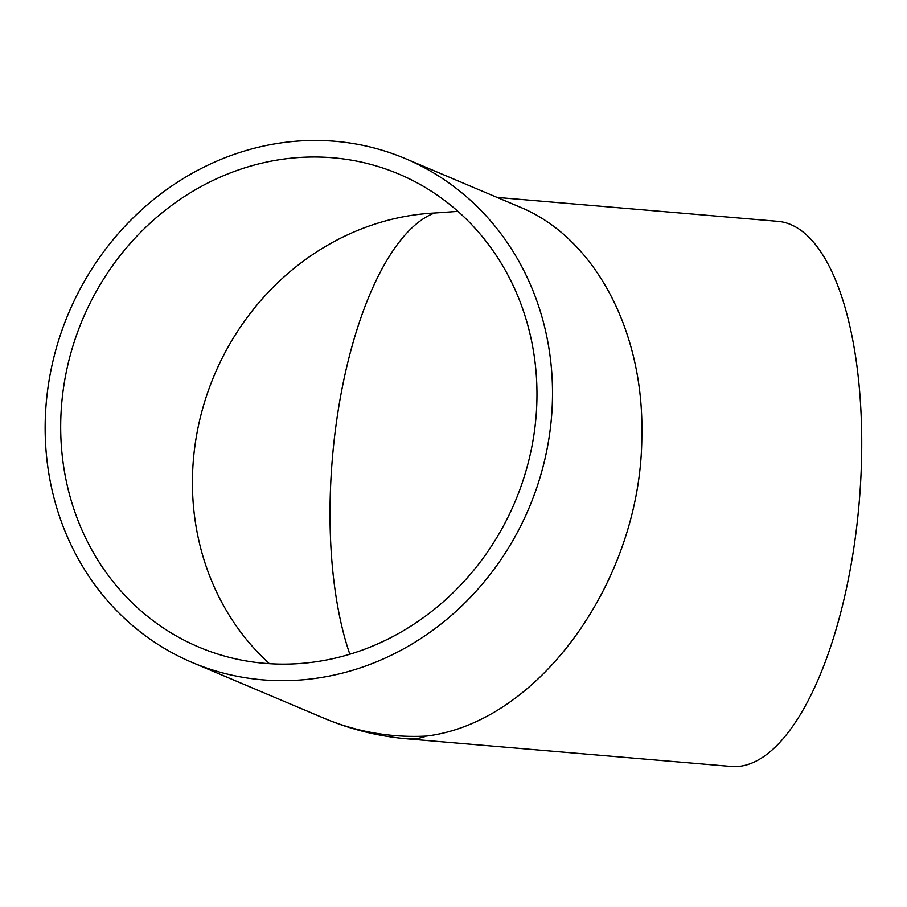 <?xml version="1.0" encoding="UTF-8"?>
<svg xmlns="http://www.w3.org/2000/svg" width="907" height="907" viewBox="0 0 907 907"><rect width="100%" height="100%" fill="white"/><g stroke="black" fill="none" stroke-linecap="round" stroke-linejoin="round"><path stroke-width="1.36" d="M405.395 158.634A273.54 249.969 112.9 0 1 552.476 397.617A273.54 249.969 112.9 0 1 192.261 662.495A273.54 249.969 112.9 0 1 68.603 313.187A273.54 249.969 112.9 0 1 405.395 158.634L519.972 207.091C594.414 237.589 644.185 330.84 641.839 435.405C641.941 579.278 539.212 722.596 426.324 736.076A273.54 104.917 94.9 0 1 407.345 738.842L731.416 766.46A273.54 104.917 94.9 0 0 861.65 454.135A273.54 104.917 94.9 0 0 777.866 221.342L497.093 197.42M536.944 398.411A256.794 234.664 112.9 0 1 198.792 647.065A256.794 234.664 112.9 0 1 82.707 319.151A256.794 234.664 112.9 0 1 398.865 174.065A256.794 234.664 112.9 0 1 536.944 398.411M349.83 654.208A256.794 98.5 94.9 0 1 341.667 390.611A256.794 98.5 94.9 0 1 434.544 213.02L457.967 211.376M426.324 736.076A273.54 249.969 112.9 0 1 324.003 718.219L192.261 662.495M269.413 663.675A256.794 234.664 112.9 0 1 209.404 387.663A256.794 234.664 112.9 0 1 434.544 213.02M324.003 718.219A273.54 273.54 0 0 0 407.345 738.842"/></g></svg>
